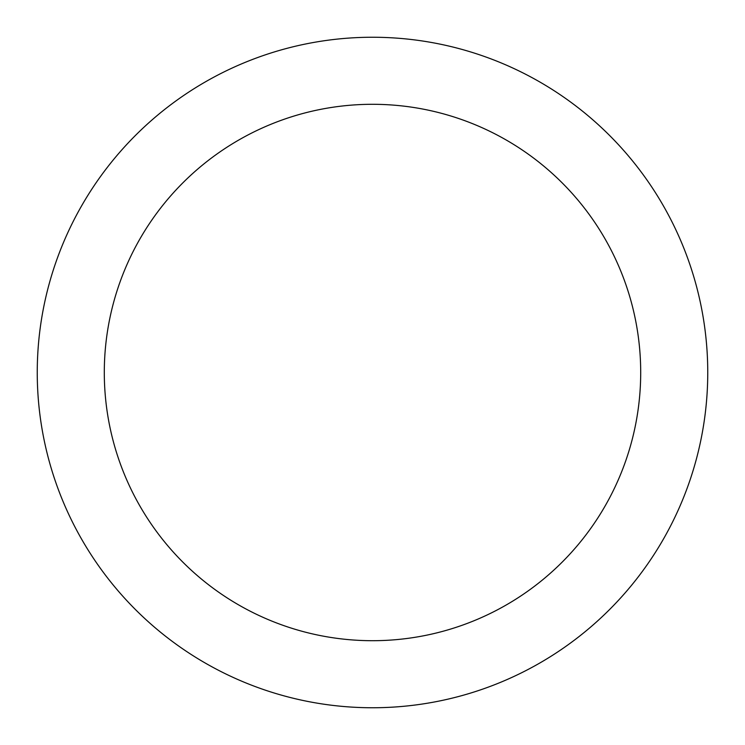 <?xml version="1.0" encoding="UTF-8"?>
<svg xmlns="http://www.w3.org/2000/svg" width="745" height="745" viewBox="0 0 745 745"><rect width="100%" height="100%" fill="white"/><g stroke="black" fill="none" stroke-linecap="round" stroke-linejoin="round"><path stroke-width="1.12" d="M372.5 37.25A335.25 335.25 0 0 1 707.75 372.5A335.25 335.25 0 0 1 372.5 707.75A335.25 335.25 0 0 1 37.25 372.5A335.25 335.25 0 0 1 372.5 37.25M372.5 640.7A268.2 268.2 0 0 1 104.3 372.5A268.2 268.2 0 0 1 372.5 104.3A268.2 268.2 0 0 1 640.7 372.5A268.2 268.2 0 0 1 372.5 640.7"/></g></svg>
